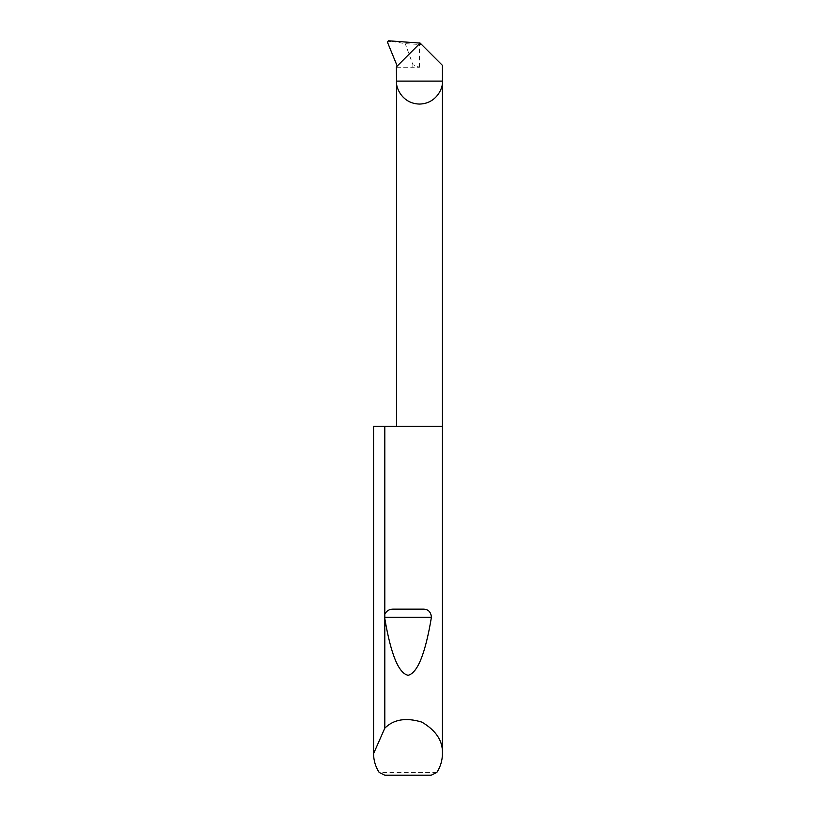 <?xml version="1.0" encoding="UTF-8"?>
<svg xmlns="http://www.w3.org/2000/svg" width="816" height="816" viewBox="0 0 816 816"><rect width="100%" height="100%" fill="white"/><g stroke="black" fill="none" stroke-linecap="round" stroke-linejoin="round"><path stroke-width="0.61" stroke-dasharray="4.08 3.06" d="M442.425 426.319L373.575 426.319M436.825 772.446L379.175 772.446M419.669 42.605L421.586 44.533L405.256 43.687L388.569 40.8M396.392 66.871L420.158 43.105M387.406 42.106L390.997 41.514M442.425 65.372L421.586 44.533M412.906 64.699L412.784 67.228L419.475 67.228L412.906 64.699L405.256 43.687M384.805 775.2L431.195 775.2M396.525 67.228L412.784 67.228L396.525 67.228M419.475 67.228L419.475 44.431"/><path stroke-width="1.22" d="M442.425 753.627C442.384 760.441 440.518 766.714 436.825 772.446L431.195 775.2L384.805 775.2L379.175 772.446C375.482 766.714 373.616 760.441 373.575 753.627L384.815 728.168C393.72 719.304 406.082 717.295 421.913 722.129C436.152 730.585 442.986 741.081 442.425 753.627L442.425 81.1L396.525 81.1L396.392 66.871L420.158 43.105L442.425 65.372L442.425 81.1C443.353 87.822 436.468 103.744 419.475 104.06C402.492 103.744 395.597 87.822 396.525 81.1L396.525 426.319M384.815 614.183C386.6 610.715 389.477 609.042 393.445 609.144L422.555 609.144C428.043 608.991 430.991 611.725 431.409 617.345C425.36 653.565 417.608 672.884 408.153 675.311C398.698 673.414 390.915 654.534 384.815 618.65L384.815 426.319L442.425 426.319M384.815 728.168L384.815 618.65M373.575 753.627L373.575 426.319L373.585 752.709M420.158 43.105L388.569 40.8L387.406 42.106L397.219 66.045M384.815 426.319L373.585 426.319M393.445 609.144L422.555 609.144M384.724 617.345L431.409 617.345"/></g></svg>
